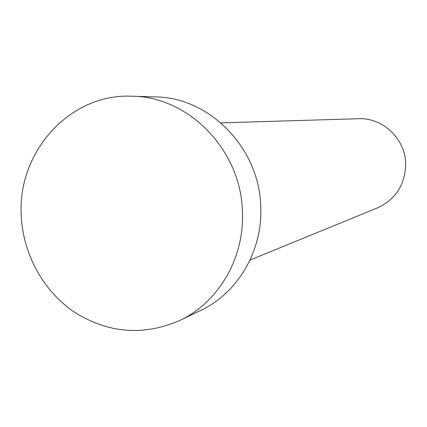 <?xml version="1.0" encoding="UTF-8"?>
<svg xmlns="http://www.w3.org/2000/svg" width="427" height="427" viewBox="0 0 427 427"><rect width="100%" height="100%" fill="white"/><g stroke="black" fill="none" stroke-linecap="round" stroke-linejoin="round"><path stroke-width="0.64" d="M220.935 122.891L358.44 118.711C382.517 117.436 405.095 138.556 405.65 163.269C405.426 184.272 396.01 199.158 377.393 207.922L250.067 260.016M132.167 96.214L155.529 96.929C209.315 97.308 259.002 147.71 260.7 205.595C263.203 249.886 238.218 292.831 200.871 310.328L179.82 320.48C143.728 336.076 108.8 333.434 75.024 312.548C43.992 291.887 23.576 255.437 21.366 217.343C16.317 153.053 69.329 93.049 132.167 96.214C188.424 96.598 240.556 149.615 242.381 210.495C245.045 257.075 218.886 302.183 179.82 320.48"/></g></svg>
